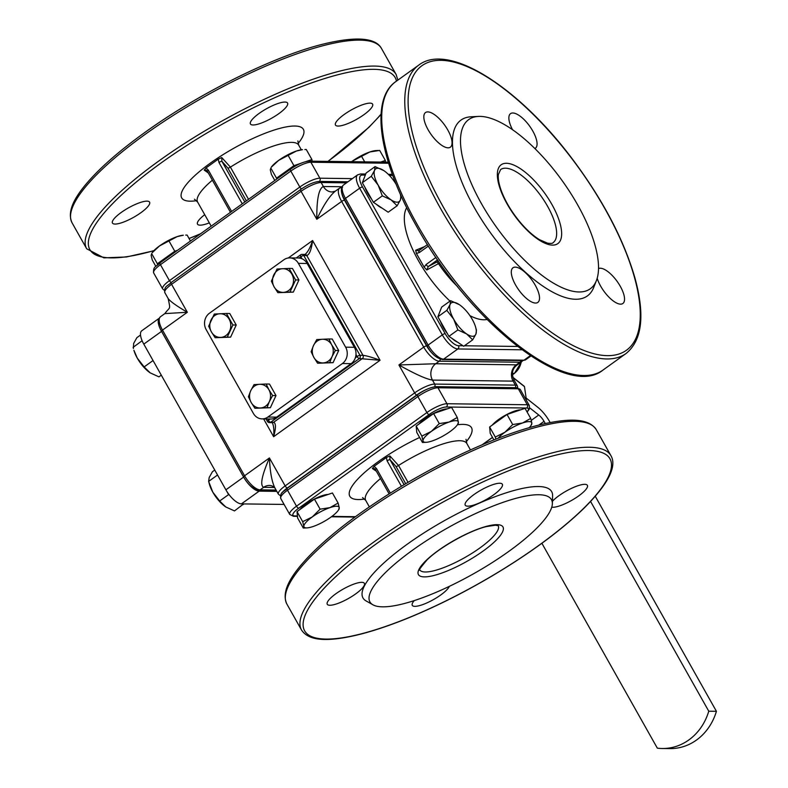 <?xml version="1.0" encoding="UTF-8"?>
<svg xmlns="http://www.w3.org/2000/svg" width="788" height="788" viewBox="0 0 788 788"><rect width="100%" height="100%" fill="white"/><g stroke="black" fill="none" stroke-linecap="round" stroke-linejoin="round"><path stroke-width="1.18" d="M545.286 423.57L544.045 421.353A9.476 3.664 54.3 0 0 538.756 415L529.703 407.849M526.128 398.048L537.613 407.12A21.306 8.235 -125.7 0 1 549.512 421.422L550.152 422.575M526.157 399.91A1.182 0.65 -51.7 0 0 526.305 399.24L524.473 386.632A1.182 0.65 -51.7 0 0 524.325 386.337A1.182 0.65 -51.7 0 0 524 386.258M485.113 442.767L485.477 443.339M590.596 501.483L708.767 711.209A54.461 48.304 90.7 0 1 662.275 748.501L669.928 748.6A54.461 48.304 -89.3 0 0 716.42 711.308L595.275 496.292M662.275 748.501A54.461 48.304 90.7 0 1 657.33 748.157L541.888 543.277M708.767 711.209L716.42 711.308M323.198 362.923L317.623 363.238L313.89 357.466A11.84 10.5 -89.3 0 0 323.198 362.923A11.84 10.5 -89.3 0 0 332.063 356.56L329.739 362.628L323.198 362.923M311.132 351.714L313.457 345.646A11.84 10.5 -89.3 0 0 313.89 357.466L311.132 351.714M316.756 339.579L322.322 339.273A11.84 10.5 -89.3 0 0 313.457 345.646L316.756 339.579M331.63 344.73L335.363 350.493L332.063 356.56A11.84 10.5 -89.3 0 0 331.63 344.73A11.84 10.5 -89.3 0 0 322.322 339.273L328.872 338.978L331.63 344.73M328.872 338.978L332.211 339.017L338.702 350.542L335.363 350.493M338.702 350.542L333.078 362.667L329.739 362.628M333.078 362.667L317.623 363.238M260.483 407.967L254.908 408.273L251.175 402.51A11.84 10.5 -89.3 0 0 260.483 407.967A11.84 10.5 -89.3 0 0 269.348 401.594L267.024 407.662L260.483 407.967M248.417 396.748L250.742 390.681A11.84 10.5 -89.3 0 0 251.175 402.51L248.417 396.748M254.041 384.623L259.616 384.308A11.84 10.5 -89.3 0 0 250.742 390.681L254.041 384.623M268.915 389.764L272.648 395.537L269.348 401.594A11.84 10.5 -89.3 0 0 268.915 389.764A11.84 10.5 -89.3 0 0 259.616 384.308L266.157 384.012L268.915 389.764M266.157 384.012L269.496 384.051L275.987 395.576L272.648 395.537M275.987 395.576L270.363 407.711L267.024 407.662M270.363 407.711L254.908 408.273M225.595 506.832L225.732 506.93A20.124 7.772 -125.7 0 1 225.595 506.832A20.124 7.772 -125.7 0 1 212.809 492.175L219.675 501.001L225.732 506.93L234.489 510.92L243.65 503.906M214.76 470.052L212.405 471.736L209.175 477.548L208.633 481.409L212.809 492.175A20.124 7.772 -125.7 0 1 209.441 484.334L208.928 482.512M226.717 491.21L228.618 494.578L219.675 501.001M217.547 475.006L208.633 481.409M228.618 494.578L229.475 495.159M242.537 503.896L243.423 504.497M385.509 162.121L385.362 160.476L379.688 150.419L369.838 151.966A20.124 5.092 -29.4 0 1 375.935 150.587L378.309 150.469M352.137 161.284L351.576 161.688A20.124 5.092 -29.4 0 1 352.137 161.284A20.124 5.092 -29.4 0 1 369.838 151.966L352.137 161.284M364.686 161.855L361.692 156.546M385.362 160.476L380.693 162.062M307.044 527.881L303.291 528.049L303.843 526.384A20.124 5.092 150.6 0 0 307.044 527.881A20.124 5.092 150.6 0 0 313.141 526.502A20.124 5.092 150.6 0 0 330.842 517.184A20.124 5.092 150.6 0 0 338.318 510.26A20.124 5.092 150.6 0 0 339.254 507.748L338.692 509.412M329.965 507.63L338.111 503.039L339.254 507.748A20.124 5.092 150.6 0 0 329.965 507.63A20.124 5.092 150.6 0 0 312.255 516.948L320.105 509.176L329.965 507.63M302.7 521.676L312.255 516.948A20.124 5.092 150.6 0 0 303.843 526.384L302.7 521.676L297.027 511.619L314.442 499.119L320.105 509.176M314.442 499.119L332.438 492.983L338.111 503.039M303.291 528.049L297.618 517.992L297.027 511.619M299.755 509.669A18.232 4.61 -29.4 0 1 313.358 499.582A18.232 4.61 -29.4 0 1 328.015 494.48A18.232 4.61 -29.4 0 1 328.044 494.48M529.221 427.667A20.124 5.092 150.6 0 0 530.905 425.628A20.124 5.092 150.6 0 0 531.841 423.107L531.289 424.781M522.552 422.989L530.698 418.408L531.841 423.107A20.124 5.092 150.6 0 0 522.552 422.989A20.124 5.092 150.6 0 0 504.852 432.307L512.702 424.545L522.552 422.989M495.898 439.113L495.288 437.044L504.852 432.307A20.124 5.092 150.6 0 0 498.114 438.256M493.899 439.901L490.215 433.351L489.624 426.988L507.029 414.478L512.702 424.545M489.624 426.988L495.288 437.044M507.029 414.478L525.025 408.351L530.698 418.408M520.602 409.849A18.232 4.61 -29.4 0 1 520.632 409.849A18.232 4.61 -29.4 0 0 505.945 414.941A18.232 4.61 -29.4 0 0 492.342 425.027M459.355 304.67L459.483 304.759A20.124 7.772 54.3 0 0 459.355 304.67A20.124 7.772 54.3 0 0 450.056 304.552L450.598 300.681L459.355 304.67M475.647 327.256L476.445 330.182L475.913 334.053A20.124 7.772 54.3 0 0 475.647 327.256A20.124 7.772 54.3 0 0 472.278 319.416A20.124 7.772 54.3 0 0 459.483 304.759L459.483 304.759M472.672 339.855L466.614 333.935A20.124 7.772 54.3 0 0 475.913 334.053L472.672 339.855L463.728 346.277L448.924 336.358L437.882 316.776L446.826 310.354L450.056 304.552A20.124 7.772 54.3 0 0 453.691 319.179L446.826 310.354M457.867 329.945L453.691 319.179A20.124 7.772 54.3 0 0 466.614 333.935L457.867 329.945L448.924 336.358M437.882 316.776L441.654 307.103L450.598 300.681M457.631 342.199A18.232 7.043 -125.7 0 1 452.007 338.426M447.131 333.196A18.232 7.043 -125.7 0 1 440.551 321.514M383.805 170.602L383.943 170.691A20.124 7.772 54.3 0 0 383.805 170.602A20.124 7.772 54.3 0 0 374.517 170.484L375.058 166.613L383.805 170.602M396.246 184.5A20.124 7.772 54.3 0 0 383.943 170.691L383.943 170.691M400.422 194.331L400.905 196.113L400.363 199.985A20.124 7.772 54.3 0 0 400.353 194.193M397.132 205.786L391.075 199.866A20.124 7.772 54.3 0 0 400.363 199.985L397.132 205.786L388.189 212.208L373.384 202.299L362.342 182.708L371.286 176.285L374.517 170.484A20.124 7.772 54.3 0 0 378.151 185.111L371.286 176.285M382.318 195.877L378.151 185.111A20.124 7.772 54.3 0 0 391.075 199.866L382.318 195.877L373.384 202.299M362.342 182.708L366.115 173.035L375.058 166.613M382.091 208.131A18.232 7.043 -125.7 0 1 376.467 204.368M371.591 199.128A18.232 7.043 -125.7 0 1 365.011 187.446M231.623 211.45L208.347 170.149L206.013 167.933L204.22 170.119L208.278 172.917M206.013 167.933L218.207 159.176L221.743 157.541L230.411 167.125A58.007 14.667 -29.4 0 1 298.691 145.11L297.874 140.924M218.207 159.176L218.995 162.505A2.364 0.601 -29.4 0 1 221.861 161.244L221.743 157.541M208.347 170.149A2.364 0.601 150.6 0 0 207.382 171.321L230.46 212.287M204.22 170.119L206.308 170.188L207.382 171.321M369.996 103.139A21.306 5.388 -29.4 0 1 372.596 104.144A21.306 5.388 -29.4 0 1 356.678 119.293A21.306 5.388 -29.4 0 1 335.461 125.065A21.306 5.388 -29.4 0 1 347.646 112.152A21.306 5.388 -29.4 0 1 369.996 103.139M209.342 222.876A21.306 5.388 -29.4 0 1 197.493 224.156A21.306 5.388 -29.4 0 1 204.722 214.681M146.992 201.137A21.306 5.388 -29.4 0 1 149.592 202.142A21.306 5.388 -29.4 0 1 133.674 217.291A21.306 5.388 -29.4 0 1 112.467 223.063A21.306 5.388 -29.4 0 1 124.652 210.15A21.306 5.388 -29.4 0 1 146.992 201.137M284.961 102.056A21.306 5.388 -29.4 0 1 287.561 103.061A21.306 5.388 -29.4 0 1 271.643 118.21A21.306 5.388 -29.4 0 1 250.436 123.982A21.306 5.388 -29.4 0 1 262.621 111.059A21.306 5.388 -29.4 0 1 284.961 102.056M481.409 203.58A104.183 40.257 -125.7 0 1 478.454 116.417A104.183 40.257 -125.7 0 1 562.208 180.718A104.183 40.257 -125.7 0 1 596.388 280.626A104.183 40.257 -125.7 0 1 481.409 203.58M435.951 257.43L426.111 264.492L424.131 267.142L426.791 269.979L439.753 262.936M424.131 267.142L416.399 253.421L415.68 250.259L424.742 246.546M426.111 264.492A2.364 0.916 54.3 0 0 428.327 266.511L437.606 259.843M426.791 269.979L428.327 266.511L436.611 262.148A2.364 0.916 -125.7 0 1 438.581 263.773A58.007 22.409 -125.7 0 0 457.523 286.546M416.409 253.421L419.364 252.524A2.364 0.916 -125.7 0 1 419.078 250.614A2.364 0.916 -125.7 0 1 419.334 250.545M418.96 250.742L415.68 250.259M596.388 280.626L593.699 287.462A108.281 41.833 -125.7 0 1 474.199 207.382A108.281 41.833 -125.7 0 1 471.125 116.782L478.454 116.417M535.535 303.055A21.306 8.235 -125.7 0 1 517.066 287.453A21.306 8.235 -125.7 0 1 512.978 267.782A21.306 8.235 -125.7 0 1 532.097 280.292A21.306 8.235 -125.7 0 1 537.84 302.405A21.306 8.235 -125.7 0 1 535.535 303.055M448.057 147.819A21.306 8.235 -125.7 0 1 429.598 132.226A21.306 8.235 -125.7 0 1 425.51 112.556A21.306 8.235 -125.7 0 1 444.629 125.056A21.306 8.235 -125.7 0 1 450.372 147.169A21.306 8.235 -125.7 0 1 448.057 147.819M512.515 129.685A21.306 8.235 -125.7 0 1 510.535 113.639A21.306 8.235 -125.7 0 1 529.654 126.149A21.306 8.235 -125.7 0 1 535.397 148.252A21.306 8.235 -125.7 0 1 534.894 148.558M598.506 268.58A21.306 8.235 -125.7 0 1 617.556 281.986A21.306 8.235 -125.7 0 1 622.875 303.488A21.306 8.235 -125.7 0 1 620.56 304.148A21.306 8.235 -125.7 0 1 597.186 278.272M412.587 550.172A104.183 26.339 -29.4 0 1 505.788 501.414A104.183 26.339 -29.4 0 1 552.368 503.69A104.183 26.339 -29.4 0 1 473.627 573.733A104.183 26.339 -29.4 0 1 372.921 604.8A104.183 26.339 -29.4 0 1 412.587 550.172M390.316 493.081L376.477 468.515L374.133 466.299L372.35 468.486L376.398 471.283M374.133 466.299L386.327 457.542L389.863 455.907L398.531 465.491A58.007 14.667 -29.4 0 1 466.811 443.477L465.994 439.29M376.477 468.515A2.364 0.601 150.6 0 0 375.502 469.687L389.105 493.84M372.35 468.486L374.438 468.555L375.502 469.687M386.327 457.542L387.115 460.872A2.364 0.601 -29.4 0 1 389.981 459.611L389.863 455.907M447.17 408.903A18.232 4.61 -29.4 0 1 447.2 408.903A18.232 4.61 -29.4 0 0 432.514 414.005A18.232 4.61 -29.4 0 0 418.911 424.092M372.921 604.8L366.095 600.939A108.281 27.373 -29.4 0 1 407.327 544.153A108.281 27.373 -29.4 0 1 504.182 493.485A108.281 27.373 -29.4 0 1 552.605 495.849L552.368 503.69M329.857 605.263A21.306 5.388 -29.4 0 1 327.256 604.258A21.306 5.388 -29.4 0 1 343.164 589.109A21.306 5.388 -29.4 0 1 364.381 583.337A21.306 5.388 -29.4 0 1 352.197 596.25A21.306 5.388 -29.4 0 1 329.857 605.263M467.826 506.172A21.306 5.388 -29.4 0 1 465.225 505.167A21.306 5.388 -29.4 0 1 481.133 490.018A21.306 5.388 -29.4 0 1 502.35 484.246A21.306 5.388 -29.4 0 1 490.166 497.169A21.306 5.388 -29.4 0 1 467.826 506.172M552.437 501.286A21.306 5.388 -29.4 0 1 572.236 488.008A21.306 5.388 -29.4 0 1 587.385 485.339A21.306 5.388 -29.4 0 1 575.201 498.252A21.306 5.388 -29.4 0 1 552.851 507.265A21.306 5.388 -29.4 0 1 551.758 507.157M449.337 586.361A21.306 5.388 -29.4 0 1 434.424 599.047A21.306 5.388 -29.4 0 1 414.882 606.346A21.306 5.388 -29.4 0 1 412.282 605.342A21.306 5.388 -29.4 0 1 414.271 600.594M276.815 491.367L259.154 491.141A16.578 6.402 -125.7 0 1 243.63 477.075L161.54 331.384A16.578 6.402 -125.7 0 1 158.979 318.559M159.087 318.332L141.781 330.763A16.578 6.402 54.3 0 0 143.8 344.12L161.54 331.384M284.094 504.428L241.414 503.887L259.154 491.141M243.63 477.075L225.89 489.811A16.578 6.402 54.3 0 0 241.414 503.887M225.89 489.811L143.8 344.12M276.627 417.147L267.89 417.039A11.84 10.5 90.7 0 1 262.108 418.891L270.855 419.009A11.84 10.5 -89.3 0 0 276.627 417.147L351.133 363.642A11.84 10.5 -89.3 0 0 355.329 357.831A11.84 10.5 90.7 0 0 355.979 354.561A11.84 10.5 -89.3 0 0 354.373 347.291L307.143 263.478A11.84 10.5 -89.3 0 0 302.001 258.76A11.84 10.5 90.7 0 0 299.095 258.04A11.84 10.5 -89.3 0 0 298.425 258.001L289.679 257.893A11.84 10.5 90.7 0 1 298.396 263.359L307.143 263.478M262.108 418.891A11.84 10.5 90.7 0 1 253.391 413.424L206.161 329.601A11.84 10.5 90.7 0 1 209.411 313.26L283.907 259.754A11.84 10.5 90.7 0 1 289.679 257.893M354.373 347.291L345.627 347.183L298.396 263.359M267.89 417.039L342.386 363.534L351.133 363.642M345.627 347.183A11.84 10.5 90.7 0 1 342.386 363.534M355.979 354.561L357.102 356.55A2.364 0.916 54.3 0 0 359.318 358.56L380.062 360.274C372.094 357.309 366.39 355.664 362.972 355.329A2.364 2.098 90.7 0 1 362.322 358.599L273.633 422.299L270.629 422.26A2.364 0.916 -125.7 0 1 268.413 420.25L267.693 418.97M272.254 422.663L272.362 422.851C273.751 425.687 274.175 430.307 273.633 436.7C276.027 428.002 276.027 423.195 273.633 422.299A2.364 2.098 -89.3 0 1 272.481 422.663L269.476 422.624A2.364 2.098 -89.3 0 0 270.629 422.26L359.318 358.56A2.364 2.098 -89.3 0 0 359.968 355.289A2.364 0.601 150.6 0 0 357.102 356.55L355.329 357.831M305.202 254.288L305.005 254.445A2.364 2.098 90.7 0 1 306.749 255.539C309.487 254.662 311.437 249.658 312.59 240.527C310.364 247.432 307.901 252.012 305.212 254.288L304.976 254.445M168.169 298.544C170.641 310.61 170.198 306.217 164.84 313.604L187.327 312.265C176.482 305.892 170.1 301.321 168.169 298.544L164.791 292.555A16.578 4.186 -29.4 0 1 171.577 284.32L301.065 191.326A16.578 4.186 -29.4 0 1 321.14 182.511L346.503 182.836M243.906 477.075A2.364 0.601 -29.4 0 1 243.61 476.967C247.915 484.581 253.037 489.003 258.956 490.234A2.364 2.098 -89.3 0 0 260.109 489.86L263.655 487.309A11.84 10.5 -89.3 0 1 269.427 485.457C271.633 485.487 273.495 486.393 275.002 488.156L275.002 488.146C271.88 481.961 270.018 471.894 269.417 457.956C261.744 475.696 259.833 485.487 263.655 487.309L274.421 487.447M434.612 386.79A2.364 2.098 -89.3 0 0 434.72 384.081L432.464 380.092A11.84 10.5 90.7 0 1 435.715 363.741L398.905 364.962C415.079 374.083 426.259 379.126 432.464 380.092L513.096 381.126L513.993 379.914L517.361 385.893A16.578 4.186 150.6 0 0 515.342 385.115A2.364 2.098 90.7 0 1 515.322 387.686M301.036 189.347A2.364 0.916 54.3 0 0 300.78 189.425A2.364 0.916 54.3 0 0 301.065 191.326L316.815 219.271C323.494 205.195 329.64 195.838 335.264 191.208L332.112 191.967A11.84 10.5 -89.3 0 1 323.385 186.5C318.815 188.43 316.618 199.354 316.815 219.271L341.647 201.433L423.737 347.124A16.578 6.402 54.3 0 0 439.261 361.2L519.883 362.224A16.578 6.402 54.3 0 0 521.686 361.722L522.808 360.549M513.993 379.914C511.205 373.463 512.308 368.439 517.322 364.854L435.715 363.741L439.261 361.2A2.364 2.098 90.7 0 0 440.236 359.121M449.997 431.607A20.124 5.092 150.6 0 0 457.473 424.683A20.124 5.092 150.6 0 0 458.409 422.171A20.124 5.092 150.6 0 0 449.121 422.053A20.124 5.092 150.6 0 0 431.41 431.371A20.124 5.092 150.6 0 0 422.998 440.807A20.124 5.092 150.6 0 0 426.2 442.304A20.124 5.092 150.6 0 0 432.297 440.925A20.124 5.092 150.6 0 0 449.997 431.607M421.856 436.109L416.182 426.042L416.773 432.415L422.447 442.472L422.998 440.807L421.856 436.109L431.41 431.371L439.261 423.599L449.121 422.053L457.267 417.473L458.409 422.171L457.848 423.846M426.2 442.304L422.447 442.472M416.182 426.042L433.597 413.542L451.593 407.406L457.267 417.473M433.597 413.542L439.261 423.599M172.345 254.022A18.232 4.61 150.6 0 0 162.633 260.995M152.074 252.84A20.124 5.092 -29.4 0 1 159.54 245.915A20.124 5.092 -29.4 0 1 177.251 236.597A20.124 5.092 -29.4 0 1 183.338 235.218L177.251 236.597L159.54 245.915L152.074 252.84M177.527 250.298L174.769 251.244L169.105 241.177M190.46 241.02L187.101 235.051L185.712 235.1M174.769 251.244L157.364 263.744L157.462 264.886M155.857 266.393L152.281 260.06L151.129 255.351L151.69 253.687L157.364 263.744M291.678 168.346A18.232 4.61 150.6 0 0 281.789 175.428M271.23 167.263A20.124 5.092 -29.4 0 1 278.696 160.348A20.124 5.092 -29.4 0 1 296.406 151.03A20.124 5.092 -29.4 0 1 302.494 149.651L296.406 151.03L278.696 160.348L271.23 167.263M301.144 163.214L293.924 165.667L288.26 155.61M312.078 161.185L311.92 159.531L305.902 161.589M311.92 159.531L306.256 149.474L304.867 149.523M293.924 165.667L276.519 178.167L276.608 179.152M274.795 180.452L271.436 174.483L270.284 169.784L270.845 168.11L276.519 178.167M150.055 372.763L150.193 372.862A20.124 7.772 -125.7 0 1 150.055 372.763A20.124 7.772 -125.7 0 1 137.27 358.107A20.124 7.772 -125.7 0 1 133.901 350.266L137.27 358.107L144.135 366.932L150.193 372.862L158.94 376.851L161.294 375.167M140.52 335.048L136.866 337.668L133.635 343.479L133.389 348.454M142.116 340.721L133.093 347.35M142.037 340.928L143.052 342.731M153.049 360.53L144.135 366.932M274.135 286.911A11.84 10.5 -89.3 0 0 283.434 292.368A11.84 10.5 -89.3 0 0 292.309 285.995A11.84 10.5 -89.3 0 0 291.865 274.165A11.84 10.5 -89.3 0 0 282.567 268.708A11.84 10.5 -89.3 0 0 273.702 275.081A11.84 10.5 -89.3 0 0 274.135 286.911L271.377 281.149L277.002 269.023L289.107 268.413L295.608 279.937L289.984 292.062L277.869 292.673L274.135 286.911M277.869 292.673L293.323 292.112L298.947 279.976L292.446 268.452L289.107 268.413M293.323 292.112L289.984 292.062M298.947 279.976L295.608 279.937M211.42 331.945A11.84 10.5 -89.3 0 0 220.719 337.402A11.84 10.5 -89.3 0 0 229.594 331.039A11.84 10.5 -89.3 0 0 229.16 319.209A11.84 10.5 -89.3 0 0 219.852 313.752A11.84 10.5 -89.3 0 0 210.987 320.115A11.84 10.5 -89.3 0 0 211.42 331.945L208.662 326.193L214.287 314.057L226.402 313.457L232.893 324.971L227.269 337.106L215.154 337.717L211.42 331.945M215.154 337.717L230.608 337.146L236.233 325.02L229.741 313.496L226.402 313.457M230.608 337.146L227.269 337.106M236.233 325.02L232.893 324.971M538.884 425.067L544.045 421.353M538.756 415L531.279 420.368M526.305 399.24L525.36 398.492M513.008 377.58L524.473 386.632M298.031 143.534A69.846 17.661 150.6 0 0 283.581 127.449A69.846 17.661 150.6 0 0 210.278 163.195A69.846 17.661 150.6 0 0 196.606 200.684M194.459 199.197L197.611 202.063A58.007 14.667 -29.4 0 1 212.376 180.186M244.812 201.984L221.861 161.244L227.909 168.139A2.364 0.601 150.6 0 0 230.411 167.125L248.535 199.305M218.995 162.505L242.271 203.806M227.909 168.139L246.358 200.871M160.407 262.709A2.364 0.916 54.3 0 0 160.151 262.788A2.364 0.916 54.3 0 0 160.437 264.689L290.811 171.065A2.364 0.916 -125.7 0 1 290.526 169.154A2.364 0.916 -125.7 0 1 290.782 169.075M388.287 162.161L309.142 161.146C303.804 161.609 297.598 164.268 290.526 169.154L160.151 262.788C156.507 266.758 152.951 265.95 153.65 272.924A16.578 4.186 -29.4 0 1 160.437 264.689L169.44 280.656A2.364 0.916 54.3 0 0 171.154 282.518M309.142 161.146A2.364 2.098 90.7 0 1 310.886 162.239L388.622 163.234M301.538 188.884A2.364 0.916 -125.7 0 1 299.814 187.032L290.811 171.065A16.578 4.186 -29.4 0 1 310.886 162.239L319.879 178.206A16.578 4.186 150.6 0 0 299.814 187.032L169.44 280.656A16.578 4.186 150.6 0 0 162.643 288.891L164.397 290.398M352.364 178.62L319.879 178.206A2.364 2.098 -89.3 0 1 319.307 181.417M381.49 48.492C376.191 38.514 358.392 35.332 321.937 44.414C272.471 56.835 198.182 93.831 144.509 132.709C118.023 151.798 98.116 169.44 84.789 185.643C75.471 197.108 66.566 211.135 72.072 222.837A177.576 44.896 -29.4 0 1 144.795 134.62A177.576 44.896 -29.4 0 1 381.49 48.492L396.108 74.436A177.576 44.896 150.6 0 0 159.412 160.565A177.576 44.896 150.6 0 0 86.69 248.781L103.888 257.853L126.435 256.977L153.758 250.801M153.946 250.604A175.212 44.295 -29.4 0 1 161.629 162.574A175.212 44.295 -29.4 0 1 396.462 81.125M381.087 114.063A175.212 44.295 -29.4 0 1 327.906 161.392M200.635 233.711A175.212 44.295 -29.4 0 1 189.031 238.478M505.482 168.189A44.985 17.385 -125.7 0 1 544.469 201.127A44.985 17.385 -125.7 0 1 553.097 242.655C552.752 243.433 550.891 243.6 547.522 243.157L539.593 239.729C533.86 236.252 527.93 231.071 521.823 224.186C512.289 213.154 505.374 201.807 501.06 190.125C498.814 183.634 497.908 178.452 498.351 174.591L500.607 169.568A44.985 17.385 -125.7 0 1 505.482 168.189M506.457 163.283A48.541 18.754 54.3 0 0 521.626 224.413A48.541 18.754 54.3 0 0 560.445 224.905A48.541 18.754 54.3 0 0 506.457 163.283M406.697 207.668A69.846 26.989 54.3 0 0 412.449 248.939A69.846 26.989 54.3 0 0 418.329 260.473A69.846 26.989 54.3 0 0 450.007 301.105M469.944 315.683A69.846 26.989 54.3 0 0 486.994 319.475M419.364 252.524L428.426 246.014M438.335 260.907L436.611 262.148M462.95 345.755L458.478 345.696A2.364 2.098 90.7 0 1 457.828 348.966L443.634 359.151A16.578 6.402 -125.7 0 1 428.111 345.085L442.304 334.89A2.364 0.601 -29.4 0 1 445.171 333.639L362.519 186.943A2.364 0.601 150.6 0 0 359.653 188.204L442.304 334.89A16.578 6.402 54.3 0 0 457.828 348.966L521.922 349.783M362.519 186.943A14.204 5.486 -125.7 0 1 362.332 175.054A2.364 2.098 -89.3 0 0 360.589 173.961L357.634 174.838A16.578 6.402 54.3 0 0 359.653 188.204L345.459 198.399A2.364 0.601 150.6 0 0 344.494 199.571L427.145 346.267A2.364 0.601 -29.4 0 1 428.111 345.085L345.459 198.399A16.578 6.402 -125.7 0 1 343.44 185.032C340.367 188.096 340.721 192.952 344.494 199.571M362.332 175.054L365.317 175.094M389.38 175.399L392.749 175.448M517.48 346.444L464.437 345.774M458.478 345.696A14.204 5.486 -125.7 0 1 445.171 333.639M530.314 355.644L523.99 360.185L443.634 359.151A2.364 2.098 -89.3 0 1 442.482 359.525C436.562 358.304 431.45 353.881 427.145 346.267A2.364 0.601 -29.4 0 0 427.431 346.375M530.876 356.018L525.783 359.673A16.578 6.402 -125.7 0 1 523.99 360.185A2.364 2.098 -89.3 0 1 522.838 360.549L442.482 359.525M443.289 206.988A175.212 67.699 -125.7 0 1 492.569 80.642A175.212 67.699 -125.7 0 1 636.704 336.437A175.212 67.699 -125.7 0 1 443.289 206.988M440.423 208.249A177.576 68.615 54.3 0 0 626.007 353.536C642.259 340.337 645.185 314.954 634.773 277.376C623.288 238.272 601.953 198.103 570.768 156.901C517.007 86.03 448.175 42.434 418.832 65.059A177.576 68.615 54.3 0 0 440.423 208.249M417.364 224.807A177.576 68.615 -125.7 0 1 395.773 81.617C369.355 99.82 379.54 161.107 416.399 225.989C468.496 320.893 566.996 399.762 602.948 370.094A177.576 68.615 -125.7 0 1 417.364 224.807M498.233 525.763A44.985 11.377 -29.4 0 1 464.585 557.697A44.985 11.377 -29.4 0 1 419.846 569.931M497.051 524.67A48.541 12.273 150.6 0 0 423.107 563.597A48.541 12.273 150.6 0 0 461.916 564.09A48.541 12.273 150.6 0 0 497.051 524.67M419.63 437.478A69.846 17.661 150.6 0 0 389.292 454.193A69.846 17.661 150.6 0 0 378.398 461.561A69.846 17.661 150.6 0 0 364.726 499.05M466.151 441.901A69.846 17.661 150.6 0 0 457.414 424.771M362.579 497.563L365.731 500.429A58.007 14.667 -29.4 0 1 380.496 478.552M387.115 460.872L401.417 486.245M404.086 484.65L389.981 459.611L396.029 466.506A2.364 0.601 150.6 0 0 398.531 465.491L408.017 482.325M396.029 466.506L405.712 483.684M289.718 514.416L280.725 498.449A16.578 4.186 -29.4 0 1 287.512 490.215L296.515 506.182A2.364 0.916 54.3 0 0 298.731 508.191L429.105 414.557A2.364 0.916 -125.7 0 1 426.889 412.548L296.515 506.182A16.578 4.186 150.6 0 0 289.718 514.416L293.491 516.288A2.364 2.098 90.7 0 0 294.643 515.913A14.204 3.595 -29.4 0 1 298.731 508.191M429.105 414.557A14.204 3.595 -29.4 0 1 446.304 407.002A2.364 2.098 -89.3 0 0 446.954 403.732A16.578 4.186 150.6 0 0 426.889 412.548L417.886 396.581A2.364 0.916 -125.7 0 1 417.601 394.67A2.364 0.916 -125.7 0 1 417.857 394.601M446.304 407.002L526.65 408.026A2.364 2.098 -89.3 0 0 527.3 404.756L446.954 403.732L437.961 387.765L518.307 388.789A16.578 4.186 -29.4 0 1 520.326 389.567L516.564 387.696A2.364 2.098 90.7 0 1 518.307 388.789L527.3 404.756A16.578 4.186 150.6 0 1 529.329 405.534L520.326 389.567M526.65 408.026A14.204 3.595 -29.4 0 1 527.034 411.897M492.47 437.37L482.295 444.678M355.437 516.692L331.915 516.396M297.431 515.953L294.643 515.913M287.482 488.235A2.364 0.916 54.3 0 0 287.226 488.304A2.364 0.916 54.3 0 0 287.512 490.215L417.886 396.581A16.578 4.186 -29.4 0 1 437.961 387.765A2.364 2.098 90.7 0 0 436.217 386.672L516.564 387.696M376.418 543.759A175.212 44.295 -29.4 0 1 611.439 463.679A175.212 44.295 -29.4 0 1 384.091 626.952A175.212 44.295 -29.4 0 1 376.418 543.759M374.201 541.75A177.576 44.896 150.6 0 0 301.489 629.976C308.502 640.693 325.237 640.545 341.224 638.172C359.456 635.394 381.353 628.844 406.943 618.521C434.582 607.282 462.645 593.285 491.131 576.52C529.566 553.688 560.426 531.014 583.711 508.506C610.188 482.157 616.689 465.334 610.907 455.631A177.576 44.896 150.6 0 0 374.201 541.75M359.584 515.805A177.576 44.896 -29.4 0 1 596.28 429.687C589.266 418.96 572.531 419.108 556.545 421.481C538.312 424.269 516.416 430.819 490.825 441.132C444.796 460.103 400.954 484.364 359.298 513.894C332.812 532.984 312.905 550.635 299.578 566.838C290.26 578.293 281.355 592.32 286.862 604.032A177.576 44.896 -29.4 0 1 359.584 515.805M282.005 492.943A14.204 3.595 -29.4 0 1 287.384 487.91L416.862 394.916A14.204 3.595 -29.4 0 1 427.697 388.957M299.095 258.04L300.878 256.76L302.001 258.76M270.156 418.999L268.413 420.25A2.364 0.601 150.6 0 0 267.437 421.422A2.364 2.364 0 0 0 269.476 422.624A2.364 2.098 -89.3 0 1 267.733 421.531M362.972 355.329L359.968 355.289L303.744 255.509A2.364 2.098 -89.3 0 0 300.839 254.78A2.364 0.916 54.3 0 0 300.583 254.859A2.364 0.916 54.3 0 0 300.878 256.76A2.364 0.601 -29.4 0 1 303.744 255.509L306.749 255.539L362.972 355.329M263.616 418.911L273.633 436.7L380.062 360.274L312.59 240.527L288.29 257.981M161.816 331.384A2.364 0.601 -29.4 0 1 161.52 331.275L243.61 476.967A2.364 0.601 -29.4 0 1 244.585 475.794L162.495 330.103L187.327 312.265L171.577 284.32A2.364 0.916 54.3 0 1 171.292 282.419A2.364 0.916 54.3 0 1 171.548 282.34M276.086 490.067L260.109 489.86A16.578 6.402 -125.7 0 1 244.585 475.794L269.417 457.956L285.157 485.901A16.578 4.186 150.6 0 0 278.371 494.135L280.429 495.75M416.862 394.916A2.364 0.916 -125.7 0 1 414.646 392.907L285.157 485.901A2.364 0.916 -125.7 0 0 287.384 487.91M520.848 360.53A2.364 2.098 90.7 0 1 519.883 362.224L516.337 364.775A11.84 10.5 90.7 0 0 513.096 381.126L515.342 385.115L434.72 384.081A16.578 4.186 150.6 0 0 414.646 392.907L398.905 364.962L423.737 347.124A2.364 0.601 150.6 0 1 426.603 345.863L344.514 200.182A2.364 0.601 150.6 0 0 341.647 201.433A16.578 6.402 54.3 0 1 339.628 188.076L335.264 191.208M347.971 181.782L319.396 181.417A2.364 2.098 90.7 0 1 321.14 182.511L323.385 186.5L342.002 186.736M161.52 331.275A2.364 0.601 -29.4 0 1 162.495 330.103A16.578 6.402 -125.7 0 1 160.476 316.737C157.403 319.8 157.758 324.646 161.52 331.275M433.006 354.088A14.204 5.486 -125.7 0 1 426.603 345.863M344.514 200.182A14.204 5.486 -125.7 0 1 341.805 193.188M512.545 373.404L514.209 373.423L512.525 374.635M521.183 362.076A17.76 15.75 90.7 0 1 514.209 373.423A2.364 0.916 -125.7 0 0 514.465 373.345L512.535 374.743M524.325 386.337L512.949 377.353M338.318 510.26L339.076 509.146M530.905 425.628L531.664 424.505M153.65 272.924L162.643 288.891M72.072 222.837L86.69 248.781M189.081 238.557L200.3 233.947M328.054 161.392L368.922 127.311L381.067 114.427M397.871 80.11L396.108 74.436M298.691 145.11L301.311 149.769M197.611 202.063L211.174 226.136M427.5 244.566L418.32 250.988M360.589 173.961L365.731 174.03M388.307 174.315L392.355 174.365M525.783 359.673L522.838 360.549M357.634 174.838L343.44 185.032M418.832 65.059L395.773 81.617M626.007 353.536L602.948 370.094M498.193 525.704L495.327 525.222L486.482 526.571C470.269 530.344 440.6 546.567 427.017 559.913C420.378 567.803 417.985 571.152 419.846 569.96L419.817 569.872M527.123 412.075L529.319 409.07L529.329 405.534M492.52 437.448L482.68 444.511M354.915 517.076L331.403 516.77M297.47 516.337L293.491 516.288M436.217 386.672C430.878 387.125 424.673 389.794 417.601 394.67L287.226 488.304C283.581 492.283 280.026 491.476 280.725 498.449M610.907 455.631L596.28 429.687M301.489 629.976L286.862 604.032M369.345 506.842L365.731 500.429M470.426 449.889L466.811 443.477M305.005 254.445L302.001 254.406A2.364 2.364 0 0 0 300.583 254.859L296.239 257.981M267.437 421.422L266.049 418.94M164.791 292.555C164.091 285.581 167.657 286.389 171.292 282.419L300.78 189.425C307.852 184.54 314.057 181.87 319.396 181.417M258.956 490.234L276.302 490.451M517.785 387.824L517.361 385.893M342.583 187.189L339.628 188.076M517.322 364.854L521.686 361.722M275.002 488.146L278.371 494.135M164.84 313.604L160.476 316.737M521.489 361.859L514.465 373.345M457.473 424.683L458.232 423.57"/></g></svg>
